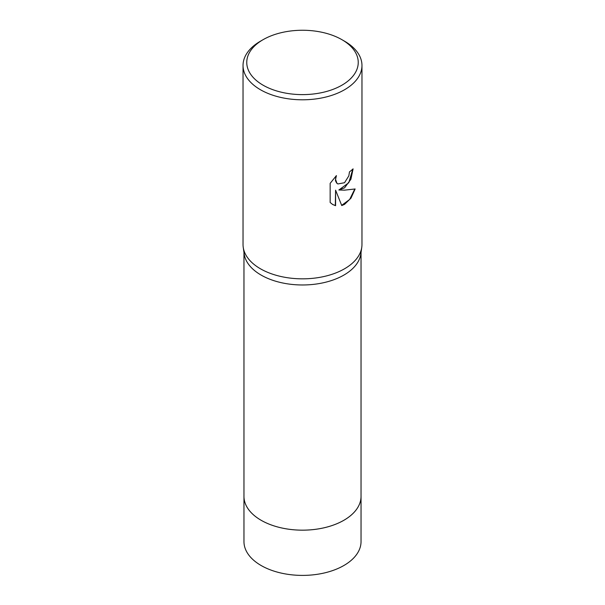 <?xml version="1.0" encoding="UTF-8"?>
<svg xmlns="http://www.w3.org/2000/svg" width="605" height="605" viewBox="0 0 605 605"><rect width="100%" height="100%" fill="white"/><g stroke="black" fill="none" stroke-linecap="round" stroke-linejoin="round"><path stroke-width="0.91" d="M361.034 495.987A58.541 33.797 180 0 1 361.041 496.372A58.534 33.797 180 0 1 343.89 520.262A58.534 33.797 180 0 1 280.1 527.59A58.534 33.797 180 0 1 243.966 496.365A58.541 33.797 180 0 1 243.966 495.987M361.034 496.1A58.534 33.797 180 0 1 343.89 520.27A58.534 33.797 180 0 1 279.881 527.545A58.534 33.797 180 0 1 243.966 496.1M341.923 39.68L344.548 41.193A59.464 34.334 180 0 1 361.964 65.469L361.964 244.503A59.464 34.334 180 0 1 361.775 247.263L360.845 253.896A58.534 33.797 180 0 1 343.89 275.078A58.534 33.797 180 0 1 282.293 282.898A58.534 33.797 180 0 1 244.155 253.896L243.225 247.263A59.464 34.334 180 0 1 243.036 244.503L243.036 65.469A59.464 34.334 180 0 1 260.452 41.193L263.084 39.68A55.751 32.186 180 0 1 341.923 39.68A55.751 32.186 180 0 1 341.916 85.192A55.751 32.186 180 0 1 263.084 85.192A55.751 32.186 180 0 1 263.077 39.68A55.751 32.186 180 0 1 263.084 39.68M361.775 247.263A59.464 34.334 180 0 1 344.548 268.779A59.464 34.334 180 0 1 281.968 276.727A59.464 34.334 180 0 1 243.225 247.263M344.548 187.86L338.853 190L344.548 190.159L355.143 188.964L351.006 198.115L344.548 204.377L341.749 205.556L335.586 190.167L335.586 205.692L332.72 204.528L330.156 202.501L330.156 183.353L336.41 175.601L335.563 179.405L336.917 183.194L337.87 183.95L344.548 182.718L348.843 175.851L349.471 171.873A59.464 34.334 0 0 0 353.093 168.863L350.908 179.277L344.548 187.86M361.964 65.469A59.464 34.334 180 0 1 344.548 89.744A59.464 34.334 180 0 1 279.744 97.186A59.464 34.334 180 0 1 243.036 65.469M352.821 169.113L348.798 182.718L338.853 190M337.741 183.875L336.652 183.043L335.45 180.683L335.873 176.138M332.584 204.445L335.314 205.541L335.586 190.167M341.666 205.352L349.66 199.468L354.787 189.055M243.959 496.372A58.541 33.797 180 0 0 261.11 520.27A58.541 33.797 180 0 0 324.9 527.598A58.541 33.797 180 0 0 361.041 496.372L361.034 541.604A58.534 33.797 180 0 1 324.9 572.829A58.534 33.797 180 0 1 261.11 565.501A58.534 33.797 180 0 1 243.966 541.604L243.966 252.542M263.077 39.68L260.452 41.193M361.034 496.365L361.034 252.542"/></g></svg>
